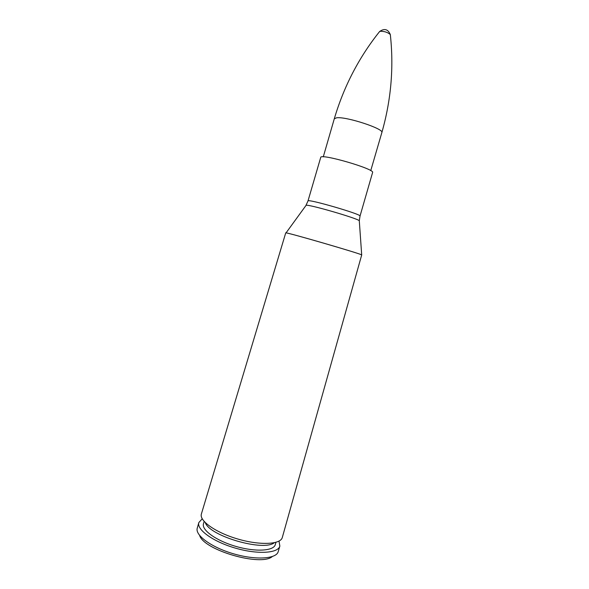 <?xml version="1.0" encoding="UTF-8"?>
<svg xmlns="http://www.w3.org/2000/svg" width="589" height="589" viewBox="0 0 589 589"><rect width="100%" height="100%" fill="white"/><g stroke="black" fill="none" stroke-linecap="round" stroke-linejoin="round"><path stroke-width="0.88" d="M360.019 216.082C362.22 214.455 307.002 198.412 307.988 200.967L320.718 157.432C320.254 153.088 375.311 169.087 372.594 172.503L360.019 216.082L359.29 220.72L361.698 254.971L282.234 537.735C280.173 544.523 259.852 545.473 237.971 539.068C216.067 532.75 199.413 521.066 201.313 514.226L285.731 232.898C283.545 231.263 364.422 254.757 361.698 254.971L361.432 254.794C358.995 253.196 288.963 232.854 286.048 232.891L306.118 205.274C309.004 204.258 357.39 218.32 359.29 220.72L359.312 221.118M274.312 542.727C263.504 551.738 209.625 536.086 205.325 522.686M275.976 542.307L275.299 544.619C273.723 551.032 255.457 552.136 235.843 546.393C216.2 540.731 201.372 530.019 203.477 523.754L204.147 521.442M279.017 541.092L279.849 546.106C278.089 553.321 257.533 554.602 235.342 548.109C213.13 541.703 196.461 529.599 198.839 522.568L202.226 518.784M279.849 546.106L278.096 552.026C275.63 559.02 255.339 560.183 233.678 553.844C211.996 547.593 195.482 535.732 197.153 528.51L198.839 522.568M272.295 556.553C260.942 566.758 203.735 550.141 199.619 535.438M379.368 31.835L380.038 31.313C384.271 31.18 387.695 32.262 390.323 34.574L390.374 35.038M381.841 132.599C391.103 100.167 393.931 67.492 390.323 34.574C388.033 29.185 384.477 28.154 379.662 31.467L379.655 31.475C358.966 57.339 343.851 86.443 334.294 118.779L336.628 117.793C346.288 116.372 384.551 128.962 381.841 132.599L370.746 170.641M305.882 205.59L307.988 200.967M334.294 118.779L323.28 156.851"/></g></svg>

